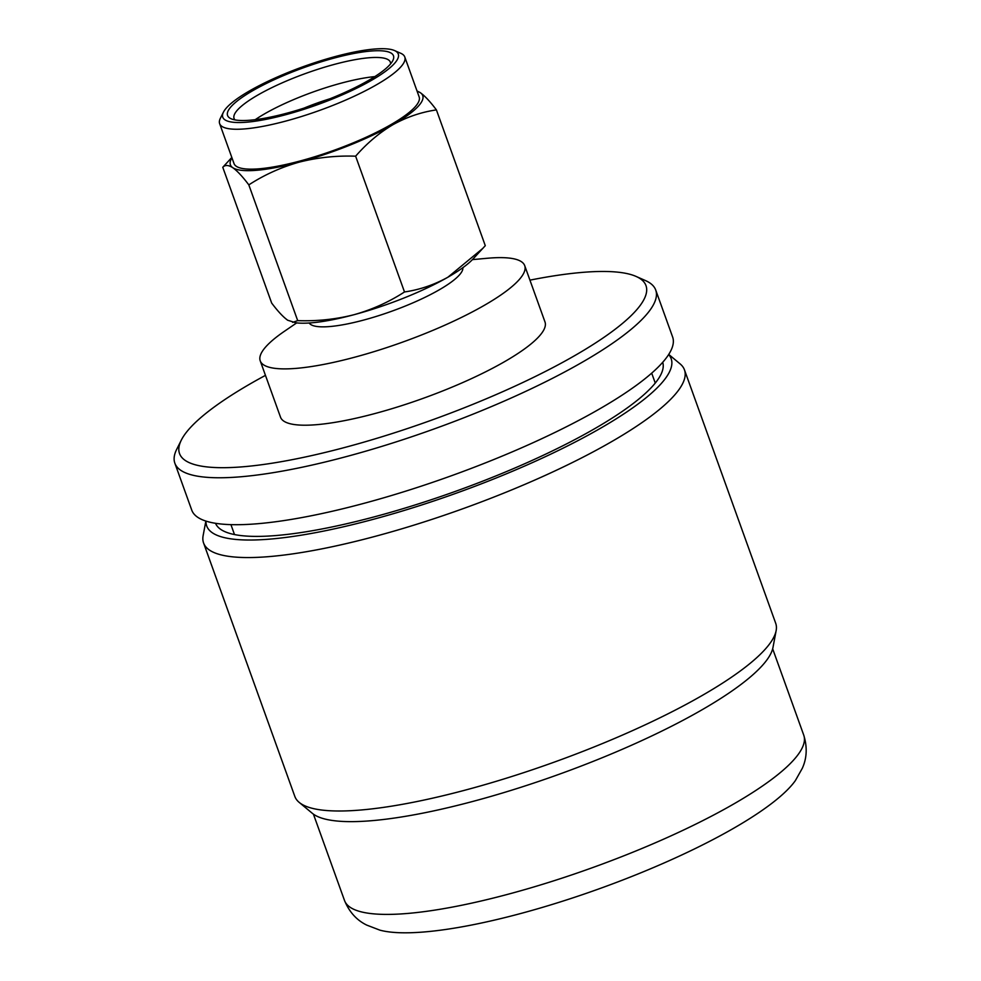 <?xml version="1.0" encoding="UTF-8"?>
<svg xmlns="http://www.w3.org/2000/svg" width="981" height="981" viewBox="0 0 981 981"><rect width="100%" height="100%" fill="white"/><g stroke="black" fill="none" stroke-linecap="round" stroke-linejoin="round"><path stroke-width="1.47" d="M223.435 112.165L220.357 118.309A98.382 21.41 -19.8 0 0 219.646 123.643L234.005 163.533A98.382 21.41 -19.8 0 0 259.242 168.793A98.382 21.41 -19.8 0 0 364.343 138.063A98.382 21.41 -19.8 0 0 419.145 96.886L404.785 56.984A98.382 21.41 -19.8 0 0 400.837 53.33L394.534 50.558A93.269 20.307 -19.8 0 0 374.362 49.05A93.269 20.307 -19.8 0 0 283.975 74.164A93.269 20.307 -19.8 0 0 223.435 112.165A93.269 20.307 -19.8 0 0 246.685 122.196A93.269 20.307 -19.8 0 0 355.122 88.964A93.269 20.307 -19.8 0 0 394.534 50.558M219.646 123.643A98.382 21.41 -19.8 0 0 244.882 128.891A98.382 21.41 -19.8 0 0 349.972 98.174A98.382 21.41 -19.8 0 0 404.785 56.984M370.867 51.049A88.167 19.191 -19.8 0 0 268.365 82.465A88.167 19.191 -19.8 0 0 231.111 118.762A88.167 19.191 -19.8 0 0 250.18 120.197A88.167 19.191 -19.8 0 0 335.625 96.457A88.167 19.191 -19.8 0 0 392.829 60.54A88.167 19.191 -19.8 0 0 370.867 51.049M390.585 63.863A83.054 18.075 -19.8 0 0 390.352 62.183A83.054 18.075 -19.8 0 0 369.052 57.756A83.054 18.075 -19.8 0 0 280.333 83.679A83.054 18.075 -19.8 0 0 234.067 118.443A83.054 18.075 -19.8 0 0 234.962 119.89M374.816 76.616A83.054 18.075 -19.8 0 0 255.244 119.67M329.91 98.787A69.001 15.022 -19.8 0 0 303.975 108.131M309.187 323.007A81.779 17.805 -19.8 0 0 329.751 326.55A81.779 17.805 -19.8 0 0 415.294 301.817A81.779 17.805 -19.8 0 0 462.86 267.678M296.679 322.896L284.355 331.333A140.553 30.595 -19.8 0 0 260.235 360.861A140.553 30.595 -19.8 0 0 296.287 368.365A140.553 30.595 -19.8 0 0 446.429 324.478A140.553 30.595 -19.8 0 0 524.712 265.643A140.553 30.595 -19.8 0 0 488.673 258.15A140.553 30.595 -19.8 0 0 487.312 258.261L472.437 259.622M260.235 360.861L280.517 417.183A140.553 30.595 -19.8 0 0 316.556 424.687A140.553 30.595 -19.8 0 0 466.698 380.8A140.553 30.595 -19.8 0 0 544.995 321.964L524.712 265.643M265.459 375.367A247.874 53.955 -19.8 0 0 181.326 440.101A247.874 53.955 -19.8 0 0 243.104 466.772A247.874 53.955 -19.8 0 0 531.285 378.47A247.874 53.955 -19.8 0 0 636.031 276.409A247.874 53.955 -19.8 0 0 582.407 272.387A247.874 53.955 -19.8 0 0 529.936 280.149M181.326 440.101L176.703 449.323A255.551 55.623 -19.8 0 0 174.851 463.179A255.551 55.623 -19.8 0 0 240.394 476.815A255.551 55.623 -19.8 0 0 513.382 397.023A255.551 55.623 -19.8 0 0 655.725 290.057A255.551 55.623 -19.8 0 0 645.461 280.566L636.031 276.409M174.851 463.179L191.749 510.12A255.551 55.623 -19.8 0 0 257.292 523.756A255.551 55.623 -19.8 0 0 530.28 443.964A255.551 55.623 -19.8 0 0 672.623 336.986L655.725 290.057M215.513 523.29A237.66 51.735 -19.8 0 0 218.689 527.753A237.66 51.735 -19.8 0 0 276.286 535.516A237.66 51.735 -19.8 0 0 518.581 466.416A237.66 51.735 -19.8 0 0 663.107 367.752A237.66 51.735 -19.8 0 0 662.715 362.296M206.01 521.107A246.82 53.722 -19.8 0 0 270.02 539.109A246.82 53.722 -19.8 0 0 543.057 457.759A246.82 53.722 -19.8 0 0 668.637 354.558M205.863 521.058L203.128 535.626A255.551 55.623 -19.8 0 0 203.57 542.971A255.551 55.623 -19.8 0 0 269.113 556.607A255.551 55.623 -19.8 0 0 542.101 476.815A255.551 55.623 -19.8 0 0 684.456 369.837A255.551 55.623 -19.8 0 0 680.115 363.902L668.723 354.423M203.57 542.971L294.827 796.413A255.551 55.623 -19.8 0 0 299.156 802.36A255.551 55.623 -19.8 0 0 360.358 810.048A255.551 55.623 -19.8 0 0 619.146 736.51A255.551 55.623 -19.8 0 0 776.143 630.624A255.551 55.623 -19.8 0 0 775.701 623.291L684.456 369.837M299.156 802.36L312.277 813.274A246.82 53.722 -19.8 0 0 371.407 820.717A246.82 53.722 -19.8 0 0 621.353 749.692A246.82 53.722 -19.8 0 0 772.991 647.411L776.143 630.624M803.746 735.137A244.048 53.121 -19.8 0 1 667.803 837.296A244.048 53.121 -19.8 0 1 407.103 913.495A244.048 53.121 -19.8 0 1 344.503 900.472C349.285 912.023 356.716 920.239 366.784 925.12L379.892 930.147A231.271 50.338 -19.8 0 0 424.295 931.95A231.271 50.338 -19.8 0 0 640.348 873.016A231.271 50.338 -19.8 0 0 795.395 780.557L802.286 768.331C806.934 758.154 807.424 747.081 803.746 735.137L772.672 648.833M231.957 157.855A102.22 22.256 160.2 0 0 232.779 167.69C237.292 170.927 242.638 176.654 248.818 184.882C264.281 174.839 281.081 167.261 299.205 162.147C317.452 157.512 336.262 155.525 355.625 156.187C366.943 143.226 379.389 132.717 393.001 124.661A102.22 22.256 160.2 0 1 299.205 162.147A102.22 22.256 160.2 0 1 232.779 167.69C228.426 164.918 225.09 164.783 222.773 167.285L271.663 303.055C277.831 311.271 283.178 316.998 287.691 320.235L295.698 322.774A102.22 22.256 -19.8 0 0 354.116 314.68A102.22 22.256 -19.8 0 0 447.912 277.206A102.22 22.256 -19.8 0 0 473.112 258.898L485.288 245.679L436.41 109.909C421.413 112.055 406.943 116.972 393.001 124.661A102.22 22.256 -19.8 0 0 420.371 92.729C424.896 95.954 430.242 101.681 436.41 109.909M292.62 322.357L297.697 320.64C317.059 321.314 335.87 319.328 354.116 314.68C372.24 309.567 389.04 302.001 404.503 291.958C419.696 289.751 434.166 284.833 447.912 277.206L482.86 248.352M417.097 91.208A102.22 22.256 160.2 0 1 420.371 92.729L417.023 90.988M222.773 167.285L231.823 157.451M355.625 156.187L404.503 291.958M248.818 184.882L297.697 320.64M655.259 383.068L651.691 373.148M344.503 900.472L313.43 814.169M234.496 534.559L230.927 524.627"/></g></svg>
